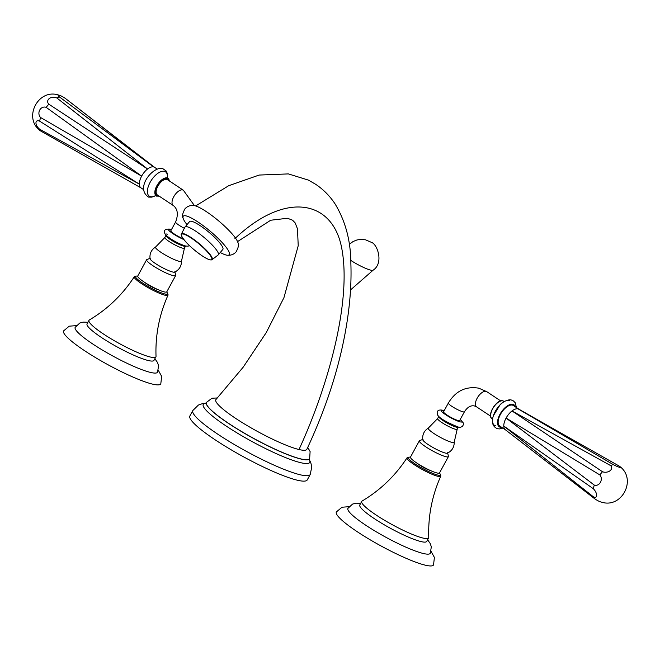 <?xml version="1.0" encoding="UTF-8"?>
<svg xmlns="http://www.w3.org/2000/svg" width="660" height="660" viewBox="0 0 660 660"><rect width="100%" height="100%" fill="white"/><g stroke="black" fill="none" stroke-linecap="round" stroke-linejoin="round"><path stroke-width="0.99" d="M306.884 449.221A51.826 7.936 -151.4 0 1 306.867 449.262A51.826 7.936 -151.4 0 1 299.005 449.526A51.826 7.936 -151.4 0 1 245.149 424.38A51.826 7.936 -151.4 0 1 216.026 399.448M192.844 410.512L189.898 415.924A66.833 10.23 28.6 0 0 228.83 448.42A66.833 10.23 28.6 0 0 297.157 480.166A66.833 10.23 28.6 0 0 307.255 479.911L310.208 474.499A66.833 10.23 -151.4 0 1 300.11 474.755A66.833 10.23 -151.4 0 1 231.784 443.008A66.833 10.23 -151.4 0 1 192.844 410.512L198.388 405.058L202.661 403.565L205.706 403.243M227.329 255.238C230.975 255.511 233.904 254.38 236.115 251.839C238.565 247.195 239.167 244.117 237.922 242.599A29.972 5.833 -140 0 0 236.577 239.728A29.972 5.833 -140 0 0 215.663 218.452A29.972 5.833 -140 0 0 193.685 205.524C190.039 205.252 187.11 206.382 184.899 208.923C182.449 213.568 181.846 216.645 183.092 218.163A29.972 5.833 40 0 1 200.788 223.922A29.972 5.833 40 0 1 228.005 249.959A29.972 5.833 40 0 1 227.329 255.238A29.972 5.833 40 0 1 220.267 252.508M187.011 224.648A29.972 5.833 40 0 1 184.437 221.034A29.972 5.833 40 0 1 183.092 218.163M222.849 249.422A21.689 4.224 -140 0 0 200.293 225.745A21.689 4.224 -140 0 0 189.593 221.562L185.047 226.99A21.689 4.224 40 0 1 195.739 231.181A21.689 4.224 40 0 1 218.303 254.859L222.849 249.422M600.93 501.988A5.965 1.073 -148.5 0 1 600.476 501.856A5.965 1.073 -148.5 0 1 594.611 498.704L593.439 496.84A5.965 2.805 -124.6 0 0 596.673 495.231A5.965 2.805 -124.6 0 0 593.233 488.656L594.272 485.075A5.965 4.95 -74.7 0 0 600.435 482.303A5.965 4.95 -74.7 0 0 599.816 474.903L602.464 471.718A5.965 4.1 -4.6 0 0 610.013 470.77A5.965 4.1 -4.6 0 0 610.516 465.514L613.222 464.582A5.965 0.751 25.8 0 0 619.789 467.387A5.965 0.751 25.8 0 0 620.326 466.884A5.965 0.751 25.8 0 0 619.055 465.993L518.842 409.175A12.309 6.014 -56.4 0 1 519.032 409.282L513.414 405.553A12.309 6.014 123.6 0 0 512.424 405.124A12.309 6.014 123.6 0 0 501.006 413.399A12.309 6.014 123.6 0 0 499.793 426.063L505.42 429.8A12.309 6.014 -56.4 0 1 505.263 429.693A12.309 6.014 -56.4 0 1 503.778 426.055A12.309 6.014 -56.4 0 1 506.096 418.069A12.309 6.014 -56.4 0 1 512.011 410.949L610.516 465.523M602.464 471.718L512.011 410.949A12.309 6.014 -56.4 0 1 518.051 408.862A12.309 6.014 -56.4 0 1 518.842 409.167M613.222 464.582L518.051 408.862L587.342 448.058M448.355 403.037L443.586 411.782A9.149 1.402 28.6 0 0 448.915 416.229A9.149 1.402 28.6 0 0 458.263 420.577A9.149 1.402 28.6 0 0 459.649 420.544L464.417 411.79A9.149 1.402 -151.4 0 1 463.039 411.832A9.149 1.402 -151.4 0 1 453.684 407.484A9.149 1.402 -151.4 0 1 448.355 403.037C455.614 390.992 465.762 386.042 478.805 388.187L486.775 391.669A9.149 4.471 123.6 0 0 486.04 391.355A9.149 4.471 123.6 0 0 477.559 397.493A9.149 4.471 123.6 0 0 476.652 406.906L474.532 405.974C470.836 405.141 467.462 407.088 464.417 411.79M454.237 442.109C454.253 447.241 451.96 450.937 447.364 453.197A14.091 2.161 -151.4 0 1 445.442 453.073A14.091 2.161 -151.4 0 1 431.739 446.795A14.091 2.161 -151.4 0 1 422.788 439.799C422.21 434.709 424.075 430.782 428.389 428.018A14.784 2.26 28.6 0 0 436.276 435.014A14.784 2.26 28.6 0 0 451.96 442.39A14.784 2.26 28.6 0 0 454.237 442.109L457.182 429.223L458.296 427.185A11.137 1.708 -151.4 0 1 456.613 427.226A11.137 1.708 -151.4 0 1 445.228 421.938A11.137 1.708 -151.4 0 1 438.735 416.526L438.801 416.113M447.604 452.71L448.412 456.258A16.533 2.533 -151.4 0 1 448.387 456.629A16.533 2.533 -151.4 0 1 445.888 456.695A16.533 2.533 -151.4 0 1 428.983 448.841A16.533 2.533 -151.4 0 1 419.356 440.806A16.533 2.533 -151.4 0 1 419.644 440.575L423.077 439.337M419.356 440.806L410.479 457.083A16.533 2.533 28.6 0 0 420.106 465.118A16.533 2.533 28.6 0 0 437.011 472.972A16.533 2.533 28.6 0 0 439.51 472.906L448.387 456.629M430.477 470.555A9.38 1.435 -151.4 0 1 419.661 465.094A9.38 1.435 -151.4 0 1 417.351 463.403M439.379 473.055A18.265 2.797 -151.4 0 1 440.385 474.474A18.265 2.797 -151.4 0 1 437.605 475.035A18.265 2.797 -151.4 0 1 417.772 465.646A18.265 2.797 -151.4 0 1 408.688 457.198A18.265 2.797 -151.4 0 1 410.429 457.264M408.688 457.198L407.443 457.545A19.206 2.937 28.6 0 0 407.038 457.809A19.206 2.937 28.6 0 0 418.118 467.123A19.206 2.937 28.6 0 0 437.844 476.297A19.206 2.937 28.6 0 0 440.764 476.19A19.206 2.937 28.6 0 0 440.764 475.712L440.385 474.474M440.764 476.19C432.028 495.776 428.026 516.153 428.769 537.347A38.107 5.833 -151.4 0 1 428.654 537.884A38.107 5.833 -151.4 0 1 422.895 538.032A38.107 5.833 -151.4 0 1 383.938 519.932A38.107 5.833 -151.4 0 1 361.738 501.402A38.107 5.833 -151.4 0 1 362.134 501.014C380.35 490.157 395.315 475.761 407.038 457.809M428.654 537.884L426.723 541.431A38.107 5.833 -151.4 0 1 420.964 541.571A38.107 5.833 -151.4 0 1 382.008 523.471A38.107 5.833 -151.4 0 1 359.807 504.941L361.738 501.402M360.698 503.316L355.798 503.184L352.531 504.1L347.919 508.39A46.901 7.177 28.6 0 0 375.26 531.201A46.901 7.177 28.6 0 0 423.192 553.468A46.901 7.177 -151.4 0 0 430.27 553.294L431.335 546.81L430.221 543.51L427.614 539.797M349.082 506.682L341.971 507.235L336.361 511.954A55.341 8.473 28.6 0 0 368.602 538.865A55.341 8.473 28.6 0 0 425.18 565.15A55.341 8.473 28.6 0 0 433.537 564.935L434.404 557.436L431.071 551.38M505.271 429.685L594.619 498.704M593.439 496.84L503.778 426.055L593.233 488.656M594.272 485.075L506.096 418.069L599.816 474.903M154.729 167.458L65.381 98.439A5.965 1.073 31.5 0 0 59.524 95.287A5.965 1.073 31.5 0 0 59.07 95.156A5.965 1.073 31.5 0 0 59.549 97.037L56.843 97.969A5.965 4.43 2 0 0 49.294 98.538A5.965 4.43 2 0 0 48.799 104.165L46.15 107.357A5.965 5.28 -78.5 0 0 39.715 110.071A5.965 5.28 -78.5 0 0 40.606 117.529L39.559 121.102A5.965 3.135 -130.7 0 0 35.953 122.999A5.965 3.135 -130.7 0 0 39.765 129.286L40.945 131.158L141.157 187.976A12.309 6.014 123.6 0 1 140.968 187.861A12.309 6.014 123.6 0 1 139.318 184.115L39.765 129.286M154.737 167.45A12.309 6.014 123.6 0 0 154.58 167.343A12.309 6.014 123.6 0 0 153.599 166.922A12.309 6.014 123.6 0 0 147.56 169.01A12.309 6.014 123.6 0 0 141.644 176.129A12.309 6.014 123.6 0 0 139.318 184.115L39.559 121.102M77.525 107.861L153.599 166.922L59.549 97.037M183.348 190.237L167.458 179.693A9.149 4.471 123.6 0 0 166.724 179.38A9.149 4.471 123.6 0 0 158.243 185.518A9.149 4.471 123.6 0 0 157.344 194.931L173.225 205.474A9.149 4.471 -56.4 0 1 174.133 196.069A9.149 4.471 -56.4 0 1 182.614 189.923A9.149 4.471 -56.4 0 1 183.348 190.237L194.452 205.648M184.124 228.195A9.149 1.402 -151.4 0 1 175.618 221.974L170.841 230.728A9.149 1.402 28.6 0 0 174.718 234.267A9.149 1.402 28.6 0 0 183.232 238.747M181.492 261.055C181.508 266.178 179.215 269.874 174.619 272.143A14.091 2.161 -151.4 0 1 172.706 272.019A14.091 2.161 -151.4 0 1 158.994 265.741A14.091 2.161 -151.4 0 1 150.051 258.745C149.465 253.654 151.33 249.727 155.644 246.955A14.784 2.26 28.6 0 0 163.531 253.96A14.784 2.26 28.6 0 0 179.215 261.327A14.784 2.26 28.6 0 0 181.492 261.055L184.445 248.16A11.137 1.708 28.6 0 1 182.762 248.201A11.137 1.708 28.6 0 1 171.369 242.913A11.137 1.708 28.6 0 1 164.885 237.501L166.056 235.059M174.859 271.648L175.675 275.203A16.533 2.533 -151.4 0 1 175.642 275.575A16.533 2.533 -151.4 0 1 173.143 275.632A16.533 2.533 -151.4 0 1 156.238 267.787A16.533 2.533 -151.4 0 1 146.611 259.743A16.533 2.533 -151.4 0 1 146.899 259.52L150.331 258.274M146.611 259.743L137.734 276.02A16.533 2.533 28.6 0 0 147.37 284.064A16.533 2.533 28.6 0 0 164.266 291.91A16.533 2.533 28.6 0 0 166.765 291.852L175.642 275.575M157.732 289.501A9.38 1.435 -151.4 0 1 146.916 284.031A9.38 1.435 -151.4 0 1 144.606 282.34M166.633 291.992A18.265 2.797 -151.4 0 1 167.64 293.411A18.265 2.797 -151.4 0 1 164.868 293.972A18.265 2.797 -151.4 0 1 145.027 284.592A18.265 2.797 -151.4 0 1 135.944 276.136A18.265 2.797 -151.4 0 1 137.684 276.21M135.944 276.136L134.698 276.49A19.206 2.937 28.6 0 0 134.293 276.746A19.206 2.937 28.6 0 0 145.373 286.06A19.206 2.937 28.6 0 0 165.099 295.234A19.206 2.937 28.6 0 0 168.019 295.135A19.206 2.937 28.6 0 0 168.019 294.649L167.64 293.411M168.019 295.135C159.283 314.713 155.281 335.099 156.024 356.284A38.107 5.833 -151.4 0 1 155.908 356.829A38.107 5.833 -151.4 0 1 150.158 356.977A38.107 5.833 -151.4 0 1 111.202 338.877A38.107 5.833 -151.4 0 1 88.993 320.347A38.107 5.833 -151.4 0 1 89.389 319.951C107.605 309.103 122.57 294.698 134.293 276.746M155.908 356.829L153.978 360.368A38.107 5.833 -151.4 0 1 148.228 360.517A38.107 5.833 -151.4 0 1 109.271 342.416A38.107 5.833 -151.4 0 1 87.062 323.887L88.993 320.347M87.953 322.262L83.053 322.121L79.786 323.045L75.174 327.327A46.901 7.177 28.6 0 0 102.514 350.138A46.901 7.177 28.6 0 0 150.447 372.405A46.901 7.177 -151.4 0 0 157.525 372.232L158.59 365.747L157.476 362.455L154.869 358.743M76.346 325.619L69.226 326.18L63.616 330.891A55.341 8.473 28.6 0 0 95.857 357.802A55.341 8.473 28.6 0 0 152.435 384.095A55.341 8.473 28.6 0 0 160.792 383.881L161.659 376.382L158.326 370.326M40.945 131.158A5.965 0.751 -154.2 0 1 39.674 130.259C23.331 117.439 38.082 88.918 57.965 94.85L59.524 95.287M56.843 97.969L147.56 169.01L48.799 104.165M46.15 107.357L141.644 176.129L40.598 117.529M307.741 447.406L310.109 451.564L309.647 458.675A58.765 9.001 -151.4 0 1 300.77 458.898A58.765 9.001 -151.4 0 1 240.694 430.98A58.765 9.001 -151.4 0 1 206.456 402.41L211.967 398.227L217.429 397.955M234.91 238.623C285.219 190.864 332.326 199.873 341.608 247.599C351.689 298.271 330.165 381.703 299.005 449.526M350.46 289.988L373.114 270.188A16.525 2.533 -151.4 0 1 350.732 260.353M309.623 458.708A58.765 9.001 -151.4 0 1 309.606 458.749A58.765 9.001 -151.4 0 1 300.729 458.981A58.765 9.001 -151.4 0 1 240.644 431.062A58.765 9.001 -151.4 0 1 206.407 402.484A58.765 9.001 -151.4 0 1 206.431 402.451M309.35 459.797A60.654 9.289 -151.4 0 1 300.58 462.66A60.654 9.289 -151.4 0 1 232.906 430.378A60.654 9.289 -151.4 0 1 205.664 403.268M211.901 259.801C210.185 260.362 206.902 259.017 202.051 255.766C192.943 249.406 186.334 243.235 182.226 237.237C180.147 232.427 181.731 235.546 181.302 234.16A20.039 3.902 40 0 1 191.342 237.707A20.039 3.902 40 0 1 207.215 251.13A20.039 3.902 40 0 1 211.901 259.801L218.303 254.859M202.01 255.733A19.61 3.82 -140 0 0 210.911 256.385A19.61 3.82 -140 0 0 191.285 238.103A19.61 3.82 -140 0 0 182.391 237.451A19.61 3.82 -140 0 0 202.01 255.733M501.757 427.375A13.225 6.46 -56.4 0 1 500.346 427.284A13.225 6.46 -56.4 0 1 500.016 414.224A13.225 6.46 -56.4 0 1 512.861 404.332A13.225 6.46 -56.4 0 1 515.378 406.857M509.479 400.438A14.627 7.144 123.6 0 0 495.281 411.378A14.627 7.144 123.6 0 0 495.643 425.824M491.947 418.753A10.568 5.164 -56.4 0 1 493.21 407.839A10.568 5.164 -56.4 0 1 502.92 400.884A10.568 5.164 -56.4 0 1 503.621 401.156L502.829 400.843C496.798 398.805 486.585 415.429 491.947 418.753L492.847 419.875M490.669 415.214A10.098 4.934 -56.4 0 1 499.867 401.362M460.202 419.529A11.839 1.815 -151.4 0 1 460.226 421.88A11.839 1.815 -151.4 0 1 445.723 414.744A11.839 1.815 -151.4 0 1 443.008 410.446A11.839 1.815 -151.4 0 1 444.139 410.776M438.735 416.526L437.63 418.555A11.137 1.708 28.6 0 0 444.114 423.976A11.137 1.708 28.6 0 0 455.499 429.264A11.137 1.708 28.6 0 0 457.182 429.223M167.392 178.027A14.627 7.144 -56.4 0 0 164.356 171.328A14.627 7.144 123.6 0 0 150.158 182.267A14.627 7.144 123.6 0 0 150.521 196.713A14.627 7.144 -56.4 0 0 155.776 195.517M169.29 180.906A10.568 5.164 123.6 0 0 168.052 178.39A10.568 5.164 123.6 0 0 167.079 177.928A10.568 5.164 123.6 0 0 157.195 185.171A10.568 5.164 123.6 0 0 156.379 195.987A10.568 5.164 123.6 0 0 157.08 196.267M169.199 180.848A10.098 4.934 123.6 0 0 167.178 178.555A10.098 4.934 123.6 0 0 157.369 186.103A10.098 4.934 123.6 0 0 157.624 196.069A10.098 4.934 123.6 0 0 159.085 196.086M183.826 239.539A11.839 1.815 -151.4 0 1 171.113 232.378A11.839 1.815 -151.4 0 1 170.263 229.391A11.839 1.815 -151.4 0 1 171.394 229.713M167.475 234.184A12.02 1.84 28.6 0 0 170.231 238.54A12.02 1.84 28.6 0 0 184.948 245.784M185.856 245.85L185.551 246.13A11.137 1.708 -151.4 0 1 183.868 246.172A11.137 1.708 -151.4 0 1 172.483 240.875A11.137 1.708 -151.4 0 1 165.99 235.463M237.559 241.593L270.707 220.234L287.504 218.262L292.561 220.192L295.144 222.89L297.47 228.781L298.221 245.71L283.957 297.635L266.227 332.623L243.226 367.133L216.026 399.44M195.616 205.953L228.682 185.724L259.141 175.057L288.37 173.91L308.385 180.097L315.628 184.272C323.293 189.404 329.719 195.88 334.933 203.692C345.46 221.001 350.782 240.941 350.873 263.53C351.483 280.591 350.411 298.7 347.655 317.864C341.443 360.665 327.838 404.473 306.867 449.262M349.239 244.382L353.05 241.543L356.87 239.992L360.649 239.382L365.549 239.819L371.275 242.294C377.281 243.853 384.103 263.043 373.114 270.188M309.367 459.921L309.647 458.675M205.549 403.318L206.456 402.41M309.35 459.748L310.728 462.487L311.792 466.884L310.208 474.499M181.302 234.16L185.047 226.99M620.326 466.884C636.669 479.713 621.91 508.225 602.035 502.301L600.476 501.856M502.87 428.109L499.62 428.909L497.508 428.728C492.673 426.772 491.296 422.449 493.358 415.767L499.884 405.083C501.839 402.171 508.72 398.929 511.401 400.034L513.406 400.909L515.163 402.674L516.491 407.599M504.446 401.486L503.621 401.156M500.717 400.925L486.775 391.669M490.603 416.163L476.652 406.906M444.172 410.71L442.34 410.157C438.001 409.505 436.4 411.081 437.539 414.884C439.403 418.151 446.3 422.21 458.238 427.053L460.292 427.3L462.371 426.558L463.518 424.438L463.312 422.936L460.234 419.463M428.389 428.018L437.63 418.555M157.13 169.034L154.58 167.343M167.467 177.812L167.293 173.473L166.287 171.105L162.492 168.415C152.575 166.411 134.871 188.257 148.599 197.109L151.866 197.142L155.612 195.673M159.283 196.218L155.117 195.566M167.219 177.969L167.153 177.268L168.052 178.39L169.397 180.98M173.225 205.474C177.705 208.923 178.505 214.426 175.618 221.974M171.435 229.647L169.595 229.094C164.282 228.904 163.004 230.901 165.759 235.067C171.559 239.926 178.134 243.573 185.493 245.998L187.968 246.205L189.461 245.619M185.551 246.13L184.445 248.16M164.885 237.501L155.644 246.955M143.509 189.552L140.968 187.861"/></g></svg>
